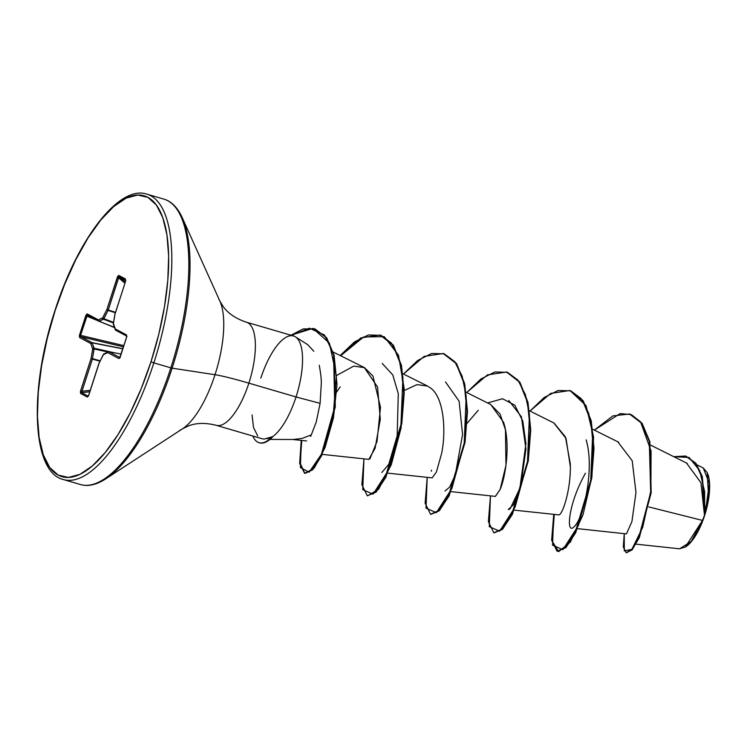 <?xml version="1.0" encoding="UTF-8"?>
<svg xmlns="http://www.w3.org/2000/svg" width="747" height="747" viewBox="0 0 747 747"><rect width="100%" height="100%" fill="white"/><g stroke="black" fill="none" stroke-linecap="round" stroke-linejoin="round"><path stroke-width="1.12" d="M685.625 546.851A41.608 15.164 -73.7 0 0 686.194 546.477A41.608 15.164 -73.7 0 0 704.617 515.514L702.507 520.426L685.298 547.065L679.509 548.793M62.571 479.285A148.681 54.204 -73.7 0 0 153.845 362.883L150.959 361.847A146.309 53.336 106.3 0 1 58.182 475.111A146.309 53.336 106.3 0 1 55.119 310.612L55.119 310.612A146.309 53.336 106.3 0 1 147.897 197.348A146.309 53.336 106.3 0 1 150.959 361.847L153.845 362.883A148.681 54.204 106.3 0 1 62.571 479.285M79.565 484.252A148.681 54.204 -73.7 0 0 170.848 367.851L153.845 362.883L170.848 367.851A148.681 54.204 106.3 0 1 79.565 484.252M99.687 482.235A147.981 53.943 -73.7 0 0 172.118 368.168L170.848 367.851L172.118 368.168A147.981 53.943 106.3 0 1 99.687 482.235M179.663 430.375A72.226 26.332 -73.7 0 0 215.015 374.714L172.118 368.168L215.015 374.714A72.226 26.332 -73.7 0 0 218.815 299.024A72.226 26.332 -73.7 0 1 215.015 374.714A63.159 4.473 -162.1 0 1 248.872 383.155A63.159 4.473 17.9 0 0 215.015 374.714A72.226 26.332 -73.7 0 1 179.663 430.375M246.659 322.274A53.728 19.581 106.3 0 1 248.872 383.155A53.728 19.581 106.3 0 1 215.883 425.211A53.728 19.581 106.3 0 0 248.872 383.155L296.045 396.956A53.728 19.581 106.3 0 1 272.291 436.902L272.748 436.78L272.291 436.902A53.728 19.581 -73.7 0 0 296.045 396.956L248.872 383.155A53.728 19.581 106.3 0 0 246.659 322.274M293.244 439.469L302.068 438.442L311.312 434.875L316.261 421.962L320.099 403.352L296.045 396.956A53.728 19.581 -73.7 0 0 293.739 336.047M293.534 335.982L246.361 322.181C236.052 318.736 228.395 313.628 223.4 306.858L219.917 301.181L182.156 217.489C177.515 207.433 171.427 201.307 163.901 199.122L146.898 194.155C119.09 184.574 77.632 238.919 54.989 310.5C28.844 389.299 31.654 472.365 63.411 479.546L80.405 484.523C87.931 486.745 96.354 484.868 105.682 478.883L182.595 428.75L188.589 425.837C196.452 422.83 205.649 422.653 216.191 425.304L262.141 438.75L264.102 439.096L272.029 436.827L267.314 438.797M648.76 506.924L702.507 520.426L704.486 515.243L700.919 482.674L686.726 463.317M626.472 533.834L631.915 521.602L635.968 492.506L632.205 460.74L618.049 442.14M514.356 510.154L558.896 514.888C562.304 515.066 571.128 490.023 570.316 463.896L565.442 436.93L554.059 423.054L529.502 410.803M451.085 491.647L495.401 496.391L500.135 489.444C505.738 476.586 510.621 443.41 503.581 422.316L490.788 404.547L466.24 392.296M387.824 473.14L432.139 477.875L436.435 471.973L441.729 453.018C446.23 430.272 443.849 398.235 431.028 388.347L427.527 386.04L416.938 384.621L404.202 390.532M368.831 459.368L375.106 448.247L380.298 419.3L377.552 386.974L364.265 367.533L353.77 366.105L336.878 375.321L353.77 366.105L364.545 367.673L372.958 376.049L380.494 407.292L377.02 441.43L369.896 458.919M336.766 391.895L340.184 386.825L336.766 391.895M382.24 363.444L392.782 374.938L398.291 393.688L397.18 435.79L388.776 464.307L381.82 472.506M445.501 381.95L459.125 401.223L462.58 434.539L455.268 474.859L449.713 487.025L445.081 491.012M508.772 400.467L521.387 416.77L525.963 449.162L520.575 486.811L510.098 508.884M509.109 509.426L508.343 509.519M585.48 473.196C567.692 504.608 565.834 535.935 574.247 526.607C582.772 519.688 595.154 469.816 586.124 439.843C594.855 468.892 583.51 517.111 574.929 525.851M636.005 544.152L679.574 548.802L691.199 541.463L702.507 520.426L651.617 507.643M703.272 468.005L707.176 472.562L708.604 497.11L705.261 512.47L709.37 483.617L703.282 468.005L697.11 464.923M594.369 430.113L620.103 413.577L631.327 414.622L640.515 421.784L651.076 451.029L650.88 490.686L642.709 527.298L631.897 549.306L624.287 550.913L624.249 533.647L623.297 546.963L626.145 552.696L631.785 549.428L638.872 537.205L650.674 492.329L649.302 441.486L641.617 423.26L629.534 413.997L612.839 415.92L594.369 430.113M685.877 456.109L695.84 463.159L702.292 476.437L705.327 511.798L704.524 515.085L702.208 477.837L695.709 463.532L685.615 456.025L673.757 456.66L689.023 457.463L699.668 470.517L704.636 491.713L704.617 515.514A41.608 15.164 -73.7 0 0 708.025 474.625M626.416 552.752L631.99 549.96L639.105 538.008L651.123 493.02L649.834 441.654L642.056 423.288L629.796 414.081L642.149 423.409L649.825 441.636L651.197 492.478L639.395 537.354L632.317 549.587L626.145 552.696M704.486 515.243L705.327 511.798L702.283 476.437L695.84 463.159L685.615 456.025M260.75 378.103L261.161 377.198A53.728 19.581 106.3 0 1 295.457 336.869A53.728 19.581 106.3 0 1 296.045 396.956L320.099 403.352L321.285 383.678C321.453 379.793 320.78 373.696 319.268 365.386L319.249 365.292M313.833 351.277L307.708 344.666L295.42 336.841M179.896 213.072A147.981 53.943 106.3 0 1 172.118 368.168A147.981 53.943 -73.7 0 0 179.896 213.072M164.742 199.393A148.681 54.204 106.3 0 1 170.848 367.851A148.681 54.204 -73.7 0 0 164.742 199.393M147.747 194.416A148.681 54.204 106.3 0 1 153.845 362.883A148.681 54.204 -73.7 0 0 147.747 194.416M55.119 310.612L64.793 284.009L75.933 259.414L88.118 237.77L100.873 219.917L113.712 206.527L126.14 198.123L137.681 195.023L147.897 197.348L156.384 205.014L162.818 217.732L166.954 234.988L168.635 256.146L167.804 280.377L164.471 306.756L158.784 334.264L150.959 361.847L141.286 388.449L130.146 413.044L117.961 434.689L105.206 452.542L92.367 465.932L79.938 474.345L68.397 477.436L58.182 475.111L49.694 467.445L43.261 454.736L39.124 437.471L37.443 416.322L38.274 392.082L41.608 365.713L47.294 338.195L55.119 310.612M99.37 362.594A1.186 0.495 26.8 0 0 99.192 362.715A1.186 0.495 26.8 0 0 99.192 362.949L103.385 354.638L107.689 352.575L118.782 358.504L119.567 358.177L126.523 337.485L126.411 334.871L115.318 328.941L113.423 323.554L115.038 313.871L125.431 281.722L125.431 278.967L118.782 275.41L117.624 276.483L106.886 309.51L102.694 317.82L98.389 319.893L87.296 313.955L86.512 314.282L79.35 335.842L79.668 337.588L90.76 343.517L92.656 348.905L91.041 358.588L80.415 391.68L80.648 393.501L87.296 397.049L88.809 395.098L99.192 362.949L103.385 354.638L107.689 352.575L118.782 358.504L120.304 356.758L126.523 337.485L126.411 334.871L115.318 328.941L113.423 323.554L115.038 313.871L125.431 281.722L125.431 278.967L118.782 275.41L117.279 277.361L118.624 277.847L108.24 310.005L115.458 312.311L108.24 310.005L103.88 318.726L113.535 322.359L103.88 318.726L99.164 321.285L114.459 327.382L98.996 321.294L103.478 319.221L113.432 322.965L103.478 319.221L108.072 310.416L115.327 312.732L108.072 310.416L118.782 276.885L125.3 281.852L119.109 276.642A1.186 1.102 -61.9 0 1 118.782 275.41A1.186 1.102 118.1 0 0 119.109 276.642L125.617 280.125L119.109 276.642L118.624 277.847L117.279 277.361L106.886 309.51L108.072 310.416A1.186 0.495 -153.2 0 1 106.886 309.51L102.694 317.82A1.186 0.495 26.8 0 0 103.88 318.726L102.694 317.82L103.478 319.221A1.186 1.046 -115.6 0 1 102.694 317.82L98.389 319.893A1.186 1.046 64.4 0 0 99.164 321.285L98.389 319.893L99.164 321.285M311.312 434.875L310.575 436.435M427.452 386.003L431.028 388.347M431.364 471.226L431.533 470.134M490.508 404.407L500.088 414.081L505.467 429.824L505.962 465.316L500.117 489.49L495.336 496.382M553.835 422.942L566.039 438.461L570.353 466.679M553.742 514.366L552.537 545.151L562.874 549.689L578.374 525.543L590.7 481.236L592.707 433.008L588.636 413.11L581.194 398.609L570.801 390.849L558.158 390.485L544.199 397.479L529.987 411.046L550.67 393.408L569.784 390.522L582.623 400.532L590.728 420.729L593.482 448.219L591.064 478.986L575.209 532.518L565.395 547.476L557.094 551.314L551.641 540.174L553.742 514.366M490.48 495.859L489.266 526.644L499.603 531.182L515.113 507.036L527.438 462.729L529.446 414.501L525.374 394.603L517.932 380.102L507.54 372.342L494.897 371.978L480.937 378.972L466.716 392.539L487.408 374.901L506.522 372.015L519.361 382.025L527.466 402.222L530.221 429.712L527.793 460.479L511.938 514.011L502.133 528.969L493.823 532.807L488.379 521.667L490.48 495.859M427.219 477.352L426.005 508.137L436.341 512.675L451.851 488.529L464.176 444.222L466.175 395.994L462.113 376.096L454.671 361.595L444.269 353.835L431.635 353.471L417.676 360.465L403.455 374.032L424.147 356.394L443.251 353.508L456.09 363.518L464.204 383.715L466.959 411.205L464.531 441.972L448.676 495.494L438.863 510.462L430.561 514.3L425.118 503.161L427.219 477.352M363.957 458.845L362.743 489.63L373.08 494.169L388.589 470.022L400.915 425.715L402.913 377.487L398.842 357.589L391.409 343.088L381.007 335.328L368.364 334.964L354.405 341.958L340.193 355.525L360.885 337.887L379.99 335.001L392.829 345.011L400.943 365.208L403.688 392.698L401.27 423.465L385.415 476.988L375.601 491.956L367.3 495.793L361.856 484.654L363.957 458.845M301.209 440.394L300.425 467.575L309.155 472.207L322.181 453.121L333.078 417.022L336.393 375.965L329.408 343.134L312.956 328.391L290.919 335.216L303.217 328.913L314.58 328.792L326.075 337.485L333.601 355.077L334.759 406.807L321.023 455.633L312.181 469.602L304.58 473.271L299.668 463.504L301.209 440.394M557.094 551.314L565.918 547.626L575.732 532.667L591.587 479.144L594.014 448.377L591.26 420.888L583.146 400.691L570.045 390.597L586.068 405.686L593.576 436.948L591.951 476.651L582.977 514.888L570.325 542.107L558.635 551.631L552.294 541.388L554.293 514.431M493.823 532.807L502.656 529.119L512.47 514.16L528.325 460.638L530.743 429.87L527.998 402.381L519.884 382.184L506.783 372.09L519.772 382.016L527.97 402.288L530.743 429.964L528.278 460.946L512.227 514.646L502.367 529.418L494.094 532.872M430.561 514.3L439.395 510.612L449.208 495.653L465.054 442.131L467.482 411.364L464.727 383.874L456.622 363.668L443.522 353.583L456.501 363.509L464.709 383.781L467.482 411.457L465.007 442.439L448.966 496.139L439.096 510.911L430.832 514.366M367.3 495.793L376.133 492.105L385.938 477.146L401.793 423.624L404.22 392.857L401.466 365.367L393.352 345.161L380.251 335.076M291.451 335.375L309.417 328.204L324.431 334.964L334.068 354.965L337.028 384.565L333.479 417.788L325.029 447.668L314.459 467.715L305.103 473.421L312.713 469.76L321.555 455.791L335.291 406.956L334.133 355.236L326.598 337.635L314.842 328.867M508.305 509.51L513.506 504.683L519.641 489.967L525.916 443.615L522.797 421.112L514.748 405.126L502.488 398.73L487.614 402.96M478.229 410.29L467.108 423.278M304.851 473.337L300.163 463.327L301.751 440.45M340.651 355.759L363.621 336.972L384.21 336.654L398.496 355.255L404.155 388.44L401.046 428.171L391.269 464.737L378.608 489.248L367.561 495.859M252.831 436.024A52.047 18.974 -73.7 0 0 272.029 436.827A52.047 18.974 106.3 0 1 258.948 442.663A52.047 18.974 106.3 0 1 252.831 436.024M257.696 435.884L253.522 427.536L252.066 414.94M259.47 442.812A52.047 18.974 -73.7 0 0 272.748 436.78A52.047 18.974 106.3 0 1 259.312 442.766M685.858 546.692L691.61 541.304L695.242 536.225L698.706 530.071L704.617 515.514L706.849 507.671L709.407 492.348L709.174 479.443L707.409 473.066M114.552 327.634L106.27 324.189L114.552 327.634M99.006 321.303L114.496 327.466L98.996 321.294A1.186 1.102 -61.9 0 1 98.389 319.893L87.296 313.955L85.774 315.71L97.857 320.696L86.792 316.093L80.564 335.356L123.806 345.628L80.564 335.356L87.222 315.402M123.423 346.832L80.993 336.748L92.086 342.677L122.816 348.7L92.086 342.677L94.103 348.233L113.843 352.649L94.103 348.233L92.497 358.635L100.173 360.782L92.497 358.635L82.002 391.232L90.266 390.317L82.002 391.232L92.395 359.083L99.958 361.203L92.395 359.083L94.122 348.952L107.811 352.014L94.122 348.952L92.208 342.845L122.769 348.83L92.208 342.845L80.993 336.748L80.564 335.356L79.555 334.973L80.564 335.356L80.993 336.748A1.186 1.102 118.1 0 0 79.668 337.588A1.186 1.102 -61.9 0 1 80.993 336.748L123.423 346.832M89.799 391.745L81.638 392.651L88.221 396.171L81.638 392.651L82.002 391.232L80.648 390.746L82.002 391.232L81.638 392.651A1.186 1.102 118.1 0 0 80.648 393.501A1.186 1.102 -61.9 0 1 81.638 392.651L89.799 391.745M121.089 354.05L109.015 351.734L119.856 357.533L109.015 351.734L121.089 354.05L109.015 351.734A1.186 1.102 118.1 0 0 107.689 352.575A1.186 1.102 -61.9 0 1 109.015 351.734L108.903 351.716M124.889 283.122L118.624 277.847L124.889 283.122M125.608 280.041A1.186 1.102 -61.9 0 1 125.431 278.967A1.186 1.102 118.1 0 0 125.608 280.041M125.449 281.656L115.001 314.132M114.935 313.983L113.339 323.768M113.311 323.666L113.367 324.263A1.186 0.98 -19.4 0 1 113.423 323.554A1.186 0.98 160.6 0 0 113.367 324.263L115.262 329.651A1.186 0.98 -19.4 0 1 115.318 328.941A1.186 0.98 160.6 0 0 115.43 329.922M88.828 395.042L87.296 397.049A1.186 1.102 -61.9 0 1 88.183 396.218A1.186 1.102 118.1 0 0 87.296 397.049L80.648 393.501L80.648 390.746L91.041 358.588L92.395 359.083L91.041 358.588L92.497 358.635L91.041 358.588L92.656 348.905L94.122 348.952L92.656 348.905A1.186 0.98 -19.4 0 1 94.103 348.233L92.656 348.905L90.76 343.517L92.208 342.845A1.186 0.98 160.6 0 0 90.76 343.517A1.186 1.102 -61.9 0 1 92.086 342.677L90.76 343.517L79.668 337.588L79.555 334.973L85.774 315.71L86.792 316.093L87.903 315.365A1.186 1.102 -61.9 0 1 87.296 313.955A1.186 1.102 118.1 0 0 87.903 315.365L98.791 321.182M115.925 330.342A1.186 1.102 -61.9 0 1 115.318 328.941A1.186 1.102 118.1 0 0 115.925 330.342L126.654 336.085M126.645 336.019A1.186 1.102 -61.9 0 1 126.411 334.871A1.186 1.102 118.1 0 0 126.645 336.019M120.323 356.692L120.127 357.673M119.922 357.645A1.186 1.102 118.1 0 0 118.782 358.504A1.186 1.102 -61.9 0 1 119.772 357.654M108.698 351.725A1.186 1.046 64.4 0 0 107.689 352.575A1.186 1.046 -115.6 0 1 108.231 351.818M108.978 351.716L103.926 353.882A1.186 1.046 64.4 0 0 103.385 354.638A1.186 1.046 -115.6 0 1 104.533 353.807M103.488 354.311A1.186 0.495 26.8 0 0 103.385 354.405A1.186 0.495 26.8 0 0 103.385 354.638A1.186 0.495 -153.2 0 1 103.385 354.405L99.192 362.949A1.186 0.495 -153.2 0 1 99.192 362.715M99.174 362.883L88.37 396.218M88.734 395.042L99.118 362.893M685.298 547.065L685.942 546.645M269.938 439.413L294.085 439.488M687.287 463.411L650.59 445.109M626.285 533.872L577.618 528.661M618.684 442.243L592.763 429.31M427.527 386.04L402.969 373.789M368.878 459.368L322.209 454.381M364.265 367.533L333.283 352.08M306.606 440.973L292.656 439.479M629.534 413.997L630.057 414.155M570.306 390.672L569.784 390.522M507.045 372.165L506.522 372.015M443.783 353.658L443.251 353.508M380.522 335.151L379.99 335.001M305.112 473.421L304.58 473.271M315.113 328.941L314.58 328.792M259.05 442.691L259.573 442.84M707.446 473.159L707.176 472.562M125.776 280.209L125.356 281.666M98.884 321.247L87.791 315.309M115.262 329.651L126.915 336.225L120.23 356.702M103.926 353.882L103.385 354.414"/></g></svg>
